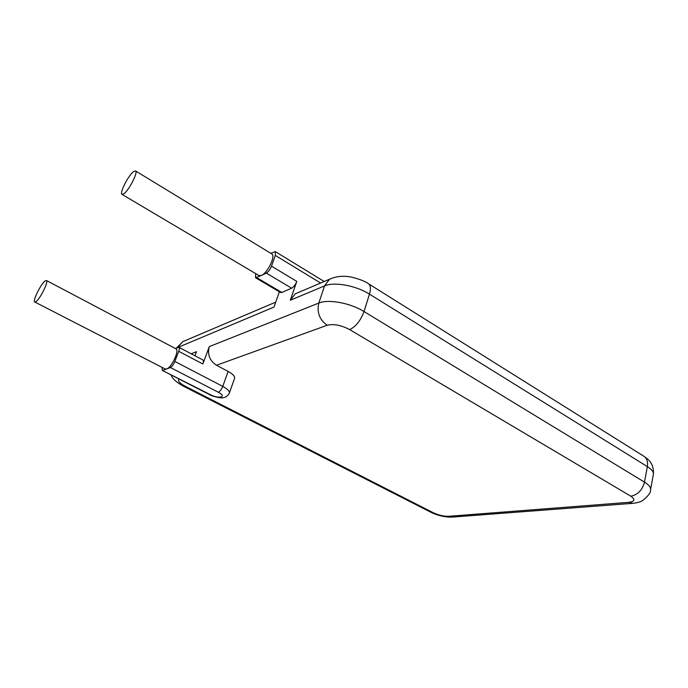 <?xml version="1.0" encoding="UTF-8"?>
<svg xmlns="http://www.w3.org/2000/svg" width="688" height="688" viewBox="0 0 688 688"><rect width="100%" height="100%" fill="white"/><g stroke="black" fill="none" stroke-linecap="round" stroke-linejoin="round"><path stroke-width="1.03" d="M123.943 193.732C129.077 190.163 138.4 171.828 135.553 170.942L133.498 171.673C128.295 175.492 119.213 193.414 122.008 194.377L123.943 193.732M255.661 273.592L255.549 277.746L261.509 275.398C267.675 272.904 275.914 255.661 271.794 253.932L135.553 170.942M35.853 301.722C39.895 299.392 48.994 281.091 46.414 280.515L45.245 280.85C41.134 283.396 32.233 301.335 34.761 302.006L35.853 301.722M162.127 367.418L162.273 370.402L210.451 394.697C219.111 399.307 227.427 396.813 218.285 392.229L170.383 367.521L166.659 368.957C171.733 367.452 179.714 350.08 175.939 348.816L46.414 280.515M122.008 194.377L259.015 275.578L261.509 275.398L266.316 273.102C268.397 271.837 270.126 269.524 271.493 266.153L296.795 281.392C295.47 284.729 293.75 286.999 291.626 288.195L266.316 273.102M320.651 283.052L275.329 255.429L271.493 266.153M275.329 255.429L275.329 251.619L270.814 253.33M170.383 367.521C172.017 366.618 173.505 364.597 174.847 361.441L178.725 351.301C179.516 349.108 179.585 347.775 178.923 347.285L175.328 348.498M178.923 347.285L202.926 359.979C203.631 360.486 203.605 361.828 202.848 364.004L209.307 346.597L318.811 303.064C328.305 298.927 350.373 302.987 364.021 311.535L644.493 482.142C649.274 485.135 651.269 487.869 650.47 490.338C650.865 492.565 648.242 495.979 642.618 500.589C640.614 501.862 637.432 502.773 633.055 503.315L628.686 502.352C634.843 501.535 635.549 499.471 630.793 496.186L349.642 329.595C341.136 325.132 333.637 323.687 327.153 325.269L216.496 365.259C209.642 360.718 207.243 354.492 209.307 346.597M650.659 489.271L653.247 474.987C654.056 472.424 652.095 469.629 647.348 466.602L369.456 294.137C355.954 285.503 334.015 281.564 324.512 285.924L290.293 300.252L296.795 281.392M256.77 277.651L281.839 292.46L291.626 288.195M281.839 292.46L280.575 292.512L255.549 277.746M279.362 291.798L274.013 307.063L178.338 347.251M191.212 353.787L196.501 351.688L194.962 355.773M229.439 392.788L234.462 378.684C235.356 376.706 233.249 374.289 228.132 371.425L216.496 365.259M290.293 300.252L295.169 293.879L298.214 292.589M34.761 302.006L165.206 369L166.659 368.957L162.987 370.385M185.622 340.44L182.87 341.618L177.315 347.664M349.642 329.595C355.816 326.671 360.615 320.651 364.021 311.535L369.456 294.137C370.995 288.814 370.669 285.348 368.467 283.731C365.294 281.358 359.738 279.182 351.8 277.195C343.561 275.484 336.114 276.189 329.466 279.302L324.512 285.924L318.811 303.064C316.712 312.309 319.49 319.705 327.153 325.269M368.467 283.731L643.848 456.239C646.909 458.354 648.079 461.811 647.348 466.602L644.493 482.142C642.325 490.14 637.759 494.818 630.793 496.186M178.992 378.968C177.521 380.782 179.577 383.207 185.149 386.226L433.156 512.68C438.574 515.192 443.76 516.396 448.705 516.301L628.686 502.352M174.847 361.441L222.757 386.372L228.132 371.425M218.285 392.229C220.005 391.42 221.502 389.468 222.757 386.372C227.917 389.202 230.067 391.567 229.199 393.467C227.496 396.142 225.449 397.569 223.05 397.724C221.717 398.756 210.459 395.729 209.677 394.68L210.451 394.697M202.848 364.004L178.725 351.301M185.149 386.226L183.455 386.217L430.886 512.268C436.183 514.865 441.997 516.473 448.327 517.084L452.059 517.109M433.156 512.68L430.886 512.268M448.705 516.301L452.807 517.049L632.238 503.375M295.169 293.879L332.399 278.021M171.045 374.9C172.361 378.641 176.498 382.416 183.455 386.217M176.524 347.99L182.87 341.618L275.742 302.135M643.848 456.239C647.838 459.102 653.918 462.783 653.445 473.894M209.677 394.68L162.273 370.402M324.229 281.53L275.329 251.619"/></g></svg>
